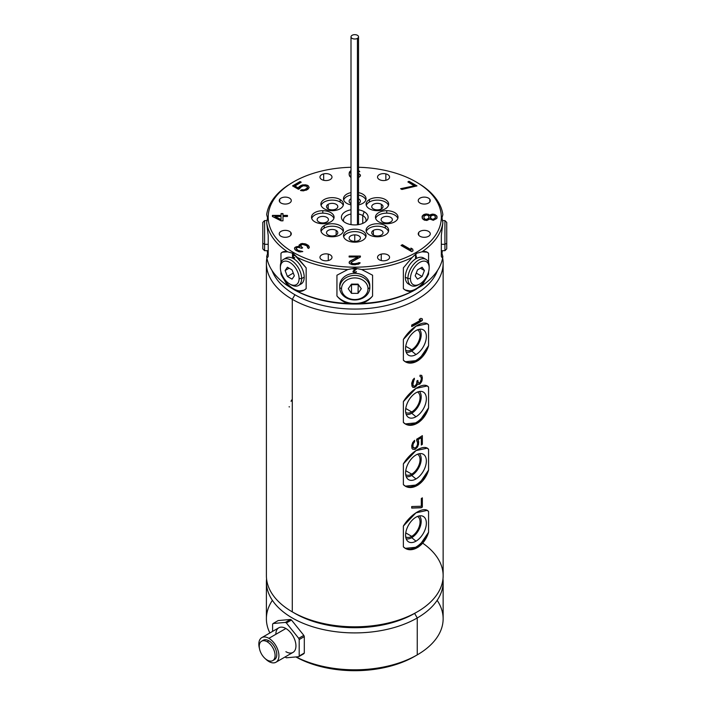 <?xml version="1.0" encoding="UTF-8"?>
<svg xmlns="http://www.w3.org/2000/svg" width="706" height="706" viewBox="0 0 706 706"><rect width="100%" height="100%" fill="white"/><g stroke="black" fill="none" stroke-linecap="round" stroke-linejoin="round"><path stroke-width="1.06" d="M405.35 290.122L403.373 288.639L403.373 267.856L412.136 257.487L416.452 253.366L421.985 251.804A88.374 51.017 0 0 0 442.865 222.699A88.374 51.017 180 0 1 421.985 251.804C424.835 251.071 427.033 251.565 428.568 253.304L428.568 262.606L428.568 253.304A21.895 12.646 -60 0 0 427.086 252.104A21.895 12.646 -60 0 1 428.568 253.304L427.227 252.183L421.985 251.804L416.452 253.366L412.136 257.487A88.374 51.017 180 0 1 361.728 269.542L354.774 268.121L347.811 269.542L336.947 275.216L336.947 295.999C339.754 299.494 343.372 301.974 347.811 303.448A88.374 51.017 180 0 1 297.394 291.393L287.554 285.709A88.374 51.017 180 0 1 266.674 256.605A88.374 51.017 0 0 0 287.554 285.709L280.962 274.087L280.962 271.898L280.962 274.087A21.895 12.646 60 0 0 293.564 288.851A21.895 12.646 60 0 0 304.392 289.998A21.895 12.646 60 0 1 293.564 288.851A21.895 12.646 60 0 1 280.962 274.087L287.554 285.709L293.555 289.398A86.564 49.976 180 0 0 416.222 289.257A86.564 49.976 180 0 1 415.984 289.398A86.564 49.976 180 0 1 293.555 289.398L297.394 291.393A88.374 51.017 0 0 0 347.811 303.448L361.728 303.448C366.167 301.974 369.785 299.494 372.583 295.999L372.583 275.216L361.728 269.542A88.374 51.017 0 0 0 412.136 257.487L403.373 267.856L403.373 288.639C405.791 290.881 408.712 291.799 412.136 291.393A88.374 51.017 180 0 1 361.728 303.448C366.167 301.974 369.785 299.494 372.583 295.999A21.895 17.879 0 0 1 354.765 303.483A21.895 17.879 0 0 1 336.947 295.999C339.754 299.494 343.372 301.974 347.811 303.448L361.728 303.448A88.374 51.017 0 0 0 412.136 291.393L421.985 285.709A88.374 51.017 0 0 0 442.865 256.605L442 253.516L442.327 250.683L442 253.516L442.865 256.605A88.374 51.017 180 0 1 421.985 285.709L428.568 274.087A21.895 12.646 -60 0 1 415.975 288.851A21.895 12.646 -60 0 1 405.147 289.998A21.895 12.646 -60 0 0 415.975 288.851A21.895 12.646 -60 0 0 428.568 274.087L428.568 271.898L428.568 274.087L421.985 285.709L412.136 291.393L405.023 289.937M424.659 258.873A15.047 8.684 120 0 0 412.754 261.123A15.047 8.684 120 0 0 405.332 277.114A15.047 8.684 120 0 0 409.833 284.544M415.543 254.266L415.543 258.193L416.399 257.116L416.399 256.454L415.975 257.284L415.975 254.019L415.543 254.266L415.975 254.019L415.931 257.258L415.931 254.045L415.931 257.258L416.399 256.454L415.543 258.193L415.543 254.266M293.317 182.007L287.554 185.563A88.374 51.017 0 0 0 266.674 214.668L267.53 217.757L266.674 222.699A88.374 51.017 0 0 0 287.554 251.804L293.087 253.366L293.555 252.554L293.087 253.366L306.166 267.856L306.166 288.639L304.18 290.122L297.394 291.393C300.818 291.799 303.748 290.881 306.166 288.639L306.166 267.856L297.394 257.487A88.374 51.017 0 0 0 347.811 269.542A88.374 51.017 180 0 1 297.394 257.487L293.087 253.366L287.554 251.804A88.374 51.017 180 0 1 266.674 222.699L268.209 235.53L268.209 256.313L267.3 257.531L266.674 256.605L267.53 253.516L267.212 250.683L267.53 253.516L266.674 256.605C267.08 257.928 267.592 257.831 268.209 256.313L268.209 235.53L266.674 222.699L267.53 217.757L266.674 214.668A88.374 51.017 180 0 1 287.554 185.563L293.555 181.874A86.564 49.976 0 0 1 351.006 167.278A86.564 49.976 0 0 0 274.087 199.092A86.564 49.976 0 0 0 293.555 252.545A86.564 49.976 0 0 0 415.975 252.545A86.564 49.976 0 0 0 415.975 181.866L421.985 185.563A88.374 51.017 180 0 1 442.865 214.668L442 217.757L442.865 222.699L441.321 235.53L441.321 256.313C441.947 257.831 442.459 257.928 442.865 256.605L442.23 257.531L441.321 256.313L441.321 235.53L441.321 244.32L444.93 244.32L441.321 244.32M416.452 182.139L421.985 185.563A88.374 51.017 0 0 1 442.865 214.668L442 217.757L442.865 222.699L441.321 235.53M287.554 251.804L282.312 252.183L280.962 253.304A21.895 12.646 60 0 1 282.453 252.104A21.895 12.646 60 0 0 280.962 253.304L280.962 262.606L280.962 253.304C282.506 251.565 284.703 251.071 287.554 251.804M347.811 269.542L336.947 275.216L336.947 295.999A21.895 17.879 0 0 0 354.765 303.483A21.895 17.879 0 0 0 372.583 295.999L372.583 275.216L361.728 269.542L354.774 268.121L347.811 269.542M369.812 285.603A15.047 12.284 180 0 0 354.765 273.328A15.047 12.284 180 0 0 339.727 285.603A15.047 12.284 0 0 1 354.765 273.328A15.047 12.284 0 0 1 369.812 285.603L369.812 287.695A15.047 12.284 180 0 0 354.765 275.411A15.047 12.284 180 0 0 339.727 287.695L339.727 285.603L339.727 287.695A15.047 12.284 180 0 0 354.765 299.979A15.047 12.284 180 0 0 369.812 287.695L369.812 285.603M356.574 269.074L352.965 268.659L355.771 269.074L353.265 270.91L353.062 272.004L355.974 272.339L356.477 271.669L354.571 272.172L353.565 271.501L356.574 269.074M341.527 288.736A13.237 10.811 180 0 0 354.765 299.547A13.237 10.811 180 0 0 368.011 288.736L369.812 287.695A15.047 12.284 0 0 1 354.765 299.979A15.047 12.284 0 0 1 339.727 287.695L341.527 288.736A13.237 10.811 180 0 0 354.765 299.547A13.237 10.811 180 0 0 368.011 288.736A13.237 10.811 180 0 0 354.765 277.926A13.237 10.811 180 0 0 341.527 288.736L339.727 287.695A15.047 12.284 0 0 1 354.765 275.411A15.047 12.284 0 0 1 369.812 287.695L368.011 288.736A13.237 10.811 180 0 0 354.765 277.926A13.237 10.811 180 0 0 341.527 288.736M361.295 288.736L358.03 293.352L351.5 293.352L348.235 288.736L351.5 284.112L358.03 284.112L361.295 288.736L358.03 293.352L358.233 284.394L358.03 293.352L351.5 293.352L351.5 284.668L358.03 284.668L351.5 284.668L351.5 293.352L348.235 288.736L351.5 284.112L358.03 284.112L361.295 288.736M352.965 271.633L353.865 272.507L355.974 272.339L356.477 271.669L354.571 272.172L353.565 271.466L356.574 269.039M352.965 271.501L355.771 269.074L352.965 269.039M352.965 268.659L356.574 268.659M299.697 284.544A15.047 8.684 -120 0 0 304.198 277.114A15.047 8.684 -120 0 0 296.785 261.123A15.047 8.684 -120 0 0 284.871 258.873M292.496 253.825L292.425 256.71L294.411 258.193L294.773 257.725L292.858 256.869L292.858 256.119L293.705 255.943L292.646 254.407L294.843 255.678L294.631 255.051L292.496 253.825L293.846 254.186L294.773 255.387L292.646 254.407L293.705 255.943L292.858 256.119L292.858 256.869L294.773 257.725L293.493 257.911L292.425 256.71L292.496 253.825M283.485 259.42L286.045 257.946A15.047 8.684 60 0 1 297.632 261.97A15.047 8.684 60 0 1 304.198 277.114L301.647 278.588A15.047 8.684 -120 0 0 295.082 263.444A15.047 8.684 -120 0 0 283.485 259.42A15.047 8.684 -120 0 0 280.37 266.303L280.37 267.777A13.237 7.642 -120 0 0 289.734 283.988A13.237 7.642 -120 0 0 299.097 278.588L301.647 278.588L304.198 277.114A15.047 8.684 60 0 1 301.083 283.997L298.532 285.471A15.047 8.684 -120 0 0 301.647 278.588A15.047 8.684 60 0 1 291.013 284.73L289.734 283.988M290.351 284.324A15.047 8.684 -120 0 0 298.532 285.471M299.097 278.588A13.237 7.642 -120 0 0 289.734 262.376A13.237 7.642 -120 0 0 280.37 267.777A13.237 7.642 -120 0 0 289.734 283.988A13.237 7.642 -120 0 0 299.097 278.588A13.237 7.642 -120 0 0 289.734 262.376A13.237 7.642 -120 0 0 280.37 267.777L280.37 266.303A15.047 8.684 60 0 1 291.013 260.161A15.047 8.684 60 0 1 301.647 278.588L299.097 278.588M294.349 275.852L292.046 279.135L287.421 276.47L285.118 270.513L287.421 267.23L292.046 269.895L294.349 275.852L292.046 279.135L287.421 276.47L293.281 273.09L287.421 276.47L285.118 270.513L289.116 268.209L285.118 270.513L287.421 267.23L292.046 269.895L294.349 275.852M429.822 199.26A6.019 3.477 0 0 0 423.088 197.186A6.019 3.477 0 0 0 418.243 200.592A6.019 3.477 0 0 0 418.702 201.916A6.019 3.477 180 0 1 421.959 197.38A6.019 3.477 180 0 1 429.822 199.26A6.019 3.477 180 0 1 426.565 203.796A6.019 3.477 180 0 1 418.702 201.916A6.019 3.477 0 0 0 425.436 203.999A6.019 3.477 0 0 0 430.281 200.592A6.019 3.477 0 0 0 429.822 199.26L429.822 201.916L429.822 199.26M415.975 181.866A86.564 49.976 0 0 0 358.533 167.278A86.564 49.976 0 0 1 415.975 181.866A86.564 49.976 0 0 1 415.975 252.545A86.564 49.976 0 0 1 293.555 252.545A86.564 49.976 0 0 1 293.555 181.874M385.855 173.879A6.019 3.477 180 0 1 389.112 178.415A6.019 3.477 180 0 1 381.249 180.295A6.019 3.477 180 0 1 377.992 175.759A6.019 3.477 180 0 1 385.855 173.879L385.855 180.295L385.855 173.879A6.019 3.477 0 0 0 377.534 177.082A6.019 3.477 0 0 0 381.249 180.295A6.019 3.477 0 0 0 389.571 177.082A6.019 3.477 0 0 0 385.855 173.879M323.675 173.879A6.019 3.477 180 0 1 331.538 175.759A6.019 3.477 180 0 1 328.281 180.295A6.019 3.477 180 0 1 320.418 178.415A6.019 3.477 180 0 1 323.675 173.879L323.675 180.295L323.675 173.879A6.019 3.477 0 0 0 319.968 177.082A6.019 3.477 0 0 0 328.281 180.295A6.019 3.477 0 0 0 331.996 177.082A6.019 3.477 0 0 0 323.675 173.879M279.708 199.26A6.019 3.477 180 0 1 287.571 197.38A6.019 3.477 180 0 1 290.828 201.916A6.019 3.477 180 0 1 282.965 203.796A6.019 3.477 180 0 1 279.708 199.26L279.708 201.916L279.708 199.26A6.019 3.477 0 0 0 279.258 200.592A6.019 3.477 0 0 0 284.094 203.999A6.019 3.477 0 0 0 290.828 201.916A6.019 3.477 0 0 0 291.287 200.592A6.019 3.477 0 0 0 286.442 197.186A6.019 3.477 0 0 0 279.708 199.26M279.708 235.16A6.019 3.477 180 0 1 282.965 230.615A6.019 3.477 180 0 1 290.828 232.503A6.019 3.477 180 0 1 287.571 237.04A6.019 3.477 180 0 1 279.708 235.16A6.019 3.477 0 0 0 286.442 237.234A6.019 3.477 0 0 0 291.287 233.827A6.019 3.477 0 0 0 290.828 232.503A6.019 3.477 0 0 0 284.094 230.421A6.019 3.477 0 0 0 279.258 233.827A6.019 3.477 0 0 0 279.708 235.16M323.675 260.54A6.019 3.477 180 0 1 320.418 256.004A6.019 3.477 180 0 1 328.281 254.125A6.019 3.477 180 0 1 331.538 258.661A6.019 3.477 180 0 1 323.675 260.54A6.019 3.477 0 0 0 331.996 257.337A6.019 3.477 0 0 0 328.281 254.125A6.019 3.477 0 0 0 319.968 257.337A6.019 3.477 0 0 0 323.675 260.54M385.855 260.54A6.019 3.477 180 0 1 377.992 258.661A6.019 3.477 180 0 1 381.249 254.125A6.019 3.477 180 0 1 389.112 256.004A6.019 3.477 180 0 1 385.855 260.54A6.019 3.477 0 0 0 389.571 257.337A6.019 3.477 0 0 0 381.249 254.125A6.019 3.477 0 0 0 377.534 257.337A6.019 3.477 0 0 0 385.855 260.54M429.822 235.16A6.019 3.477 180 0 1 421.959 237.04A6.019 3.477 180 0 1 418.702 232.503A6.019 3.477 180 0 1 426.565 230.615A6.019 3.477 180 0 1 429.822 235.16A6.019 3.477 0 0 0 430.281 233.827A6.019 3.477 0 0 0 425.436 230.421A6.019 3.477 0 0 0 418.702 232.503A6.019 3.477 0 0 0 418.243 233.827A6.019 3.477 0 0 0 423.088 237.234A6.019 3.477 0 0 0 429.822 235.16M324.186 225.655A11.287 6.513 180 0 1 340.142 225.655A11.287 6.513 180 0 1 340.142 234.869A11.287 6.513 180 0 1 324.186 234.869A11.287 6.513 180 0 1 324.186 225.655L324.186 228.109A11.287 6.513 180 0 1 335.474 226.494A11.287 6.513 180 0 1 343.24 231.489A11.287 6.513 180 0 0 335.474 226.494A11.287 6.513 180 0 0 324.186 228.109L324.186 225.655A11.287 6.513 0 0 0 320.877 230.262A11.287 6.513 0 0 0 327.849 236.281A11.287 6.513 0 0 0 340.142 234.869A11.287 6.513 0 0 0 343.443 230.262A11.287 6.513 0 0 0 336.48 224.243A11.287 6.513 0 0 0 324.186 225.655M340.142 199.551A11.287 6.513 180 0 1 340.142 208.764A11.287 6.513 180 0 1 324.186 208.764A11.287 6.513 180 0 1 324.186 199.551A11.287 6.513 180 0 1 340.142 199.551L340.142 202.013A11.287 6.513 180 0 1 343.24 205.384A11.287 6.513 180 0 0 340.142 202.013L340.142 199.551A11.287 6.513 0 0 0 327.849 198.139A11.287 6.513 0 0 0 320.877 204.158A11.287 6.513 0 0 0 324.186 208.764A11.287 6.513 0 0 0 336.48 210.176A11.287 6.513 0 0 0 343.443 204.158A11.287 6.513 0 0 0 340.142 199.551M385.352 208.764A11.287 6.513 180 0 1 369.397 208.764A11.287 6.513 180 0 1 369.397 199.551A11.287 6.513 180 0 1 385.352 199.551A11.287 6.513 180 0 1 385.352 208.764A11.287 6.513 0 0 0 388.653 204.158A11.287 6.513 0 0 0 381.69 198.139A11.287 6.513 0 0 0 369.397 199.551A11.287 6.513 0 0 0 366.087 204.158A11.287 6.513 0 0 0 373.059 210.176A11.287 6.513 0 0 0 385.352 208.764M369.397 234.869A11.287 6.513 180 0 1 369.397 225.655A11.287 6.513 180 0 1 385.352 225.655A11.287 6.513 180 0 1 385.352 234.869A11.287 6.513 180 0 1 369.397 234.869A11.287 6.513 0 0 0 381.69 236.281A11.287 6.513 0 0 0 388.653 230.262A11.287 6.513 0 0 0 385.352 225.655A11.287 6.513 0 0 0 373.059 224.243A11.287 6.513 0 0 0 366.087 230.262A11.287 6.513 0 0 0 369.397 234.869M364.217 211.756A13.37 7.722 180 0 1 364.217 222.664A13.37 7.722 180 0 1 345.313 222.664A13.37 7.722 180 0 1 351.006 209.806A13.37 7.722 0 0 0 342.569 220.36A13.37 7.722 0 0 0 345.313 222.664A13.37 7.722 0 0 0 366.97 220.36A13.37 7.722 0 0 0 364.217 211.756L362.743 215.551A11.287 6.513 180 0 1 365.779 221.587A11.287 6.513 0 0 0 366.052 220.157A11.287 6.513 0 0 0 362.743 215.551L364.217 211.756A13.37 7.722 0 0 0 358.533 209.806A13.37 7.722 180 0 1 364.217 211.756M386.738 223.723A11.287 6.513 180 0 1 375.451 217.21A11.287 6.513 180 0 1 386.738 210.697A11.287 6.513 180 0 1 398.016 217.21A11.287 6.513 180 0 1 386.738 223.723A11.287 6.513 0 0 0 398.016 217.21A11.287 6.513 0 0 0 386.738 210.697A11.287 6.513 0 0 0 375.451 217.21A11.287 6.513 0 0 0 386.738 223.723M366.052 198.757A11.287 6.513 180 0 1 358.533 204.89A11.287 6.513 0 0 0 366.052 198.757A11.287 6.513 0 0 0 358.533 192.614A11.287 6.513 180 0 1 366.052 198.757M351.006 204.89A11.287 6.513 180 0 1 343.487 198.757A11.287 6.513 180 0 1 351.006 192.614A11.287 6.513 0 0 0 343.487 198.757A11.287 6.513 0 0 0 351.006 204.89M322.801 210.697A11.287 6.513 180 0 1 334.079 217.21A11.287 6.513 180 0 1 322.801 223.723A11.287 6.513 180 0 1 311.514 217.21A11.287 6.513 180 0 1 322.801 210.697L322.801 213.15A11.287 6.513 180 0 1 333.876 218.436A11.287 6.513 180 0 0 322.801 213.15L322.801 210.697A11.287 6.513 0 0 0 311.514 217.21A11.287 6.513 0 0 0 322.801 223.723A11.287 6.513 0 0 0 334.079 217.21A11.287 6.513 0 0 0 322.801 210.697M343.487 235.663A11.287 6.513 180 0 1 354.765 229.15A11.287 6.513 180 0 1 366.052 235.663A11.287 6.513 180 0 1 354.765 242.184A11.287 6.513 180 0 1 343.487 235.663A11.287 6.513 0 0 0 354.765 242.184A11.287 6.513 0 0 0 366.052 235.663A11.287 6.513 0 0 0 354.765 229.15A11.287 6.513 0 0 0 343.487 235.663M411.669 251.601L401.034 245.459L402.358 244.691L411.192 249.783L410.936 248.106L412.745 249.147L413.001 250.833L411.669 251.601L401.034 245.459L402.358 244.691L401.246 245.582L402.358 244.691L411.192 250.03L402.358 244.938L411.192 250.03L410.936 248.106L412.745 249.147L410.971 248.371L412.745 249.147L413.001 250.833L411.669 251.601M360.413 256.066L360.413 256.993L351.006 262.35L352.576 263.647L356.962 263.647L358.533 262.72L360.095 262.72L359.786 263.462L355.083 264.759L351.95 264.573L349.444 263.462L349.126 262.35L350.07 261.061L357.898 256.993L349.126 256.993L349.126 256.066L360.413 256.066L360.413 256.993L360.413 256.313L349.126 256.313L349.126 256.993L349.126 256.066L360.413 256.066M301.594 243.561L305.177 243.791L308.063 245.203L309.369 247.259L308.672 248.433L307.569 247.788L307.807 246.879L306.704 245.723L302.477 244.329L300.438 245.767L302.636 247.815L301.736 248.344L298.17 247.329L296.82 247.594L296.132 248.503L298.108 250.436L302.795 251.565L298.532 251.724L294.993 249.677L294.57 247.868L295.258 247.215L299.529 246.544L299.106 245L302.715 243.42L299.785 244.594L298.929 245.723L300.694 243.826L305.177 243.791L303.836 243.791L306.289 244.179L305.177 244.038L308.716 245.838L309.369 247.259L308.672 248.433L307.569 247.788L307.807 246.879L307.798 247.647L306.704 245.723L302.477 244.329L300.897 244.982L300.438 246.006L302.636 247.815L301.736 248.344L298.17 247.329L296.37 247.859L296.132 248.75L298.108 250.674L302.795 251.565L299.873 251.971L296.317 250.701L294.993 249.677L294.57 247.868L294.561 248.909L294.57 247.868L295.708 246.959L295.258 247.462L296.838 246.562L295.708 247.197L297.958 246.42L296.838 246.809L299.529 246.791L297.958 246.668L299.529 246.791L299.106 245L301.594 243.561M281.059 220.828L272.419 216.486L272.419 215.401L281.059 215.401L281.059 213.591L282.982 213.591L282.982 215.401L287.457 215.401L287.457 216.486L282.982 216.486L282.982 220.828L281.059 220.828L272.419 216.486L272.419 215.401L272.419 216.486L272.419 215.401L281.059 215.648L272.419 215.648L281.059 215.648L281.059 213.591L281.059 215.648L281.059 213.591L282.982 213.591L282.982 215.648L287.457 215.401L287.457 216.486L282.982 216.486L282.982 220.828L281.059 220.828M300.191 187.487L299.979 188.396L298.435 189.287L292.549 185.89L300.085 181.539L301.215 182.192L294.79 185.907L298.409 187.999L301.047 185.431L305.742 184.813L308.222 185.731L309.149 187.549L306.51 190.117L301.815 190.735L300.465 190.47L301.797 189.702L304.268 189.843L307.366 188.052L307.339 186.755L306.43 185.978L304.41 185.581L302.177 186.084L298.435 189.287L292.549 185.89L300.085 181.539L292.761 186.013L300.085 181.539L301.215 182.192L294.79 186.155L298.409 188.246L294.79 186.155L298.409 188.246L298.841 186.966L298.409 188.246L298.841 186.966L301.047 185.431L299.715 186.437L302.38 184.919L301.047 185.669L302.38 184.919L305.742 184.813L304.171 184.919L307.313 185.21L305.742 185.051L308.222 185.731L307.313 185.449L308.222 185.731L309.149 187.549L307.842 189.349L303.386 190.876L300.465 190.47L301.797 189.702L300.782 190.532L301.797 189.702L304.268 190.09L306.704 188.943L305.38 189.711L307.366 188.299L306.704 188.943L307.578 187.655L307.366 188.299L306.889 186.243L303.289 185.696L300.191 187.487M358.842 173.544L360.413 175.026L360.413 175.944L358.533 177.718L360.413 175.944L360.413 175.026L358.842 173.544M351.006 177.612L349.126 174.656L349.444 172.07L351.006 170.402L349.126 173.605L349.444 175.944L351.006 177.612M358.533 170.402L359.786 171.699L358.533 171.699L359.786 171.699L358.533 170.402M351.006 172.255L350.697 173.976L351.006 172.255M416.99 185.89L401.917 189.473L400.593 188.705L414.528 185.775L407.883 181.936L409.012 181.283L416.99 185.89L401.917 189.473L400.593 188.705L414.528 185.775L400.902 188.89L414.528 186.022L407.883 181.936L409.012 181.283L408.094 182.06L409.012 181.283L416.99 185.89M429.442 215.039L432.319 214.13L434.878 214.492L436.802 215.939L436.802 218.481L433.281 220.29L429.76 219.019L426.874 220.466L424.315 220.104L422.4 218.657L422.073 216.663L423.353 214.853L425.921 213.953L428.48 214.315L429.76 215.648L428.48 214.562L425.921 214.2L423.353 215.101L422.073 216.91L422.4 215.762L424.315 214.315L428.48 214.315L429.76 215.648L431.039 214.492L430.078 215.286L433.281 214.13L432.319 214.377L434.878 214.492L433.281 214.377L434.878 214.492L436.802 215.939L435.84 215.286L437.12 216.848L436.802 218.481L433.281 220.29L429.76 219.019L426.874 220.466L424.315 220.104L422.4 218.657L422.4 215.762L425.921 213.953L429.442 215.039M274.978 216.486L281.059 219.566L281.059 216.486L274.978 216.486L281.059 219.804L274.978 216.733L281.059 219.804L281.059 216.486L281.059 219.804L281.059 216.486L274.978 216.486M358.842 175.212L358.533 176.562L358.842 175.212M423.997 216.124L423.997 218.295L425.921 219.566L428.798 218.295L428.798 216.124L426.874 214.853L423.997 216.124L423.997 218.542L425.921 219.804L424.641 219.266L426.874 219.804L425.921 219.804L428.154 219.266L426.874 219.804L428.154 219.266L429.116 217.819L428.798 218.542L428.798 216.124L426.874 214.853L423.997 216.124M435.196 218.295L435.196 216.124L433.281 215.039L431.675 215.401L430.395 216.848L430.722 218.295L432.637 219.381L434.243 219.019L435.523 217.572L434.243 219.266L431.675 219.266L430.395 217.819L430.395 216.848L430.722 218.542L432.637 219.628L435.196 218.542L435.196 216.124L433.281 215.039L430.722 216.124L430.722 218.295L432.637 219.381L435.196 218.295M268.209 244.32L264.6 244.32L264.6 220.59L264.6 244.32L268.209 244.32M262.8 227.994L262.8 243.279L264.6 244.32L262.8 243.279L262.8 248.874L264.6 250.683L264.6 244.32L264.6 250.683L268.209 250.683M262.8 243.279L262.8 222.399L264.6 220.59L267.212 220.59M446.739 227.994L446.739 243.279L444.93 244.32L444.93 220.59L444.93 250.683L444.93 244.32L446.739 243.279L446.739 248.874L444.93 250.683L441.321 250.683M442.327 220.59L444.93 220.59L446.739 222.399L446.739 243.279M290.828 235.16L290.828 232.503L290.828 235.16M328.281 260.54L328.281 254.125L328.281 260.54M381.249 260.54L381.249 254.125L381.249 260.54M418.702 235.16L418.702 232.503L418.702 235.16M321.08 231.489A11.287 6.513 180 0 1 324.186 228.109A11.287 6.513 180 0 0 321.08 231.489M336.153 230.412A5.639 3.256 0 0 0 328.175 230.412A5.639 3.256 0 0 0 328.175 235.019A5.639 3.256 0 0 0 336.153 235.019A5.639 3.256 0 0 0 336.153 230.412A5.639 3.256 0 0 0 330.002 229.706A5.639 3.256 0 0 0 326.516 232.715A5.639 3.256 0 0 0 328.175 235.019A5.639 3.256 0 0 0 334.317 235.725A5.639 3.256 0 0 0 337.803 232.715A5.639 3.256 0 0 0 336.153 230.412L336.153 235.019L336.153 230.412M321.08 205.384A11.287 6.513 180 0 1 328.855 200.389A11.287 6.513 180 0 1 340.142 202.013A11.287 6.513 180 0 0 328.855 200.389A11.287 6.513 180 0 0 321.08 205.384M336.153 208.914A5.639 3.256 0 0 0 336.153 204.308A5.639 3.256 0 0 0 328.175 204.308A5.639 3.256 0 0 0 328.175 208.914A5.639 3.256 0 0 0 336.153 208.914A5.639 3.256 0 0 0 337.803 206.611A5.639 3.256 0 0 0 334.317 203.602A5.639 3.256 0 0 0 328.175 204.308L328.175 208.914L328.175 204.308A5.639 3.256 0 0 0 326.516 206.611A5.639 3.256 0 0 0 330.002 209.62A5.639 3.256 0 0 0 336.153 208.914M366.29 205.384A11.287 6.513 180 0 1 369.397 202.013L369.397 199.551L369.397 202.013A11.287 6.513 180 0 1 380.684 200.389A11.287 6.513 180 0 1 388.459 205.384A11.287 6.513 180 0 0 380.684 200.389A11.287 6.513 180 0 0 369.397 202.013A11.287 6.513 180 0 0 366.29 205.384M373.386 208.914A5.639 3.256 0 0 0 381.364 208.914A5.639 3.256 0 0 0 381.364 204.308A5.639 3.256 0 0 0 373.386 204.308A5.639 3.256 0 0 0 373.386 208.914A5.639 3.256 0 0 0 379.537 209.62A5.639 3.256 0 0 0 383.014 206.611A5.639 3.256 0 0 0 381.364 204.308L381.364 208.914L381.364 204.308A5.639 3.256 0 0 0 375.213 203.602A5.639 3.256 0 0 0 371.735 206.611A5.639 3.256 0 0 0 373.386 208.914M366.29 231.489A11.287 6.513 180 0 1 374.065 226.494A11.287 6.513 180 0 1 385.352 228.109L385.352 225.655L385.352 228.109A11.287 6.513 180 0 1 388.459 231.489A11.287 6.513 180 0 0 385.352 228.109A11.287 6.513 180 0 0 374.065 226.494A11.287 6.513 180 0 0 366.29 231.489M373.386 230.412A5.639 3.256 0 0 0 373.386 235.019A5.639 3.256 0 0 0 381.364 235.019A5.639 3.256 0 0 0 381.364 230.412A5.639 3.256 0 0 0 373.386 230.412A5.639 3.256 0 0 0 371.735 232.715A5.639 3.256 0 0 0 375.213 235.725A5.639 3.256 0 0 0 381.364 235.019A5.639 3.256 0 0 0 383.014 232.715A5.639 3.256 0 0 0 379.537 229.706A5.639 3.256 0 0 0 373.386 230.412L373.386 235.019L373.386 230.412M343.76 221.587A11.287 6.513 180 0 1 351.006 214.015A11.287 6.513 0 0 0 343.487 220.157A11.287 6.513 0 0 0 343.76 221.587M358.533 214.015A11.287 6.513 180 0 1 362.743 215.551A11.287 6.513 0 0 0 358.533 214.015M362.743 223.405L362.743 215.551L362.743 223.405M352.109 35.3A3.759 2.171 0 0 0 351.006 36.836A3.759 2.171 0 0 0 353.327 38.839A3.759 2.171 0 0 0 357.43 38.371L357.43 224.773L357.43 38.371A3.759 2.171 0 0 0 358.533 36.836A3.759 2.171 0 0 0 356.203 34.832A3.759 2.171 0 0 0 352.109 35.3A3.759 2.171 0 0 0 352.109 38.371A3.759 2.171 0 0 0 357.43 38.371A3.759 2.171 0 0 0 357.43 35.3A3.759 2.171 0 0 0 352.109 35.3M375.654 218.436A11.287 6.513 180 0 1 386.738 213.15L386.738 210.697L386.738 213.15A11.287 6.513 180 0 1 397.822 218.436A11.287 6.513 180 0 0 386.738 213.15A11.287 6.513 180 0 0 375.654 218.436M381.099 219.663A5.639 3.256 0 0 0 386.738 222.919A5.639 3.256 0 0 0 392.377 219.663A5.639 3.256 0 0 0 386.738 216.407A5.639 3.256 0 0 0 381.099 219.663A5.639 3.256 0 0 0 386.738 222.919A5.639 3.256 0 0 0 392.377 219.663L392.377 219.663A5.639 3.256 0 0 0 386.738 216.407A5.639 3.256 0 0 0 381.099 219.663L381.099 219.663M343.69 199.983A11.287 6.513 180 0 1 351.006 195.068A11.287 6.513 180 0 0 343.69 199.983M358.533 195.068A11.287 6.513 180 0 1 365.849 199.983A11.287 6.513 180 0 0 358.533 195.068M358.533 203.637A5.639 3.256 0 0 0 358.533 198.783A5.639 3.256 0 0 1 360.413 201.21A5.639 3.256 0 0 1 358.533 203.637M351.006 198.783A5.639 3.256 0 0 0 351.006 203.637A5.639 3.256 0 0 1 349.126 201.21A5.639 3.256 0 0 1 351.006 198.783M311.717 218.436A11.287 6.513 180 0 1 322.801 213.15A11.287 6.513 180 0 0 311.717 218.436M328.44 219.663A5.639 3.256 0 0 0 322.801 216.407A5.639 3.256 0 0 0 317.153 219.663A5.639 3.256 0 0 0 322.801 222.919A5.639 3.256 0 0 0 328.44 219.663A5.639 3.256 0 0 0 322.801 216.407A5.639 3.256 0 0 0 317.153 219.663L317.153 219.663A5.639 3.256 0 0 0 322.801 222.919A5.639 3.256 0 0 0 328.44 219.663L328.44 219.663M343.69 236.898A11.287 6.513 180 0 1 354.765 231.612A11.287 6.513 180 0 1 365.849 236.898A11.287 6.513 180 0 0 354.765 231.612A11.287 6.513 180 0 0 343.69 236.898M354.765 234.869A5.639 3.256 0 0 0 349.126 238.125A5.639 3.256 0 0 0 354.765 241.381A5.639 3.256 0 0 0 360.413 238.125A5.639 3.256 0 0 0 354.765 234.869A5.639 3.256 0 0 0 349.126 238.125A5.639 3.256 0 0 0 354.765 241.381L354.765 234.869L354.765 241.381A5.639 3.256 0 0 0 360.413 238.125A5.639 3.256 0 0 0 354.765 234.869M412.966 250.851L412.745 249.394L412.966 250.851M349.126 256.993L357.898 256.993L350.07 261.061L357.898 257.24L350.07 261.308L349.126 262.72L349.444 261.617L349.126 262.597M359.989 262.967L354.138 264.079L351.632 263.523L351.006 262.72L351.632 263.523L354.138 264.079L356.962 263.894L358.533 262.72L359.989 262.967M302.53 251.663L301.683 251.177L302.53 251.663M302.424 247.938L301.753 247.55L302.424 247.938M309.325 247.374L309.157 246.862L309.325 247.374M287.457 215.648L282.982 215.648L287.457 215.648M282.982 213.839L281.059 213.839L282.982 213.839M309.113 187.637L308.91 186.887L309.113 187.637M301.003 182.316L300.085 181.786L301.003 182.316M351.006 170.649L349.126 173.605L349.444 172.07L351.006 170.649M360.413 175.264L359.786 174.347L360.413 175.264M416.778 186.013L409.012 181.53L416.778 186.013M360.413 256.993L351.006 262.35L351.632 263.276L354.138 263.832L360.095 262.72L358.533 264.203L351.95 264.573L349.444 263.462L349.126 262.72M360.413 256.313L349.126 256.313M443.139 263.25A88.374 51.017 0 0 0 442.653 257.919A88.374 51.017 180 0 1 392.81 309.299A88.374 51.017 180 0 1 292.284 299.326A88.374 51.017 0 0 0 388.582 310.384A88.374 51.017 0 0 0 443.139 263.25L443.139 575.796A88.374 51.017 180 0 1 388.582 622.93A88.374 51.017 180 0 1 292.284 611.873L294.923 613.399L292.284 611.873A88.374 51.017 0 0 0 292.284 611.873L292.284 299.326L294.923 294.755A84.641 48.864 0 0 1 272.039 270.522A84.641 48.864 0 0 0 294.923 294.755A84.641 48.864 0 0 0 378.672 307.084A84.641 48.864 0 0 0 437.499 270.522A84.641 48.864 0 0 1 378.672 307.084A84.641 48.864 0 0 1 294.923 294.755L292.284 299.326A88.374 51.017 180 0 1 266.877 257.919A88.374 51.017 0 0 0 266.4 263.25A88.374 51.017 0 0 0 292.284 299.326L292.284 611.873A88.374 51.017 180 0 1 266.4 575.796L266.4 263.25M294.914 613.399A84.641 48.864 180 0 1 294.87 613.364A84.641 48.864 0 0 0 294.923 613.399A84.641 48.864 0 0 0 414.616 613.399A84.641 48.864 180 0 1 294.923 613.399M442.98 578.841A88.374 51.017 180 0 1 417.255 617.962L414.616 613.399L417.255 617.962A88.374 51.017 180 0 1 318.53 628.419A88.374 51.017 180 0 1 266.559 578.841A88.374 51.017 0 0 0 266.4 581.885A88.374 51.017 0 0 0 320.948 629.028A88.374 51.017 0 0 0 417.255 617.962L417.255 654.868A88.374 51.017 180 0 1 296.061 656.924A88.374 51.017 0 0 0 417.255 654.868L417.255 617.962A88.374 51.017 0 0 0 443.139 581.885A88.374 51.017 0 0 0 442.98 578.841M292.284 611.873A88.374 51.017 0 0 0 417.255 611.873A88.374 51.017 0 0 0 422.665 543.135M272.375 600.338A88.374 51.017 0 0 0 269.868 632.955A88.374 51.017 180 0 1 266.4 618.791L266.4 581.885M443.139 581.885L443.139 618.791A88.374 51.017 180 0 1 417.255 654.868L417.255 654.868A88.374 51.017 0 0 0 437.155 600.338M414.616 656.386L417.255 654.868L414.616 656.386A84.641 48.864 180 0 1 295.885 656.942A84.641 48.864 0 0 0 414.616 656.386M278.19 620.565L290.519 619.462A21.33 12.32 60 0 1 291.004 619.736A21.33 12.32 60 0 1 291.481 620.018L303.818 635.365A21.33 12.32 60 0 1 304.304 636.609L304.304 653.05A21.33 12.32 60 0 1 303.818 653.738L298.717 656.686L286.38 657.789A21.33 12.32 60 0 1 285.895 657.515A21.33 12.32 60 0 1 285.418 657.233L285.418 657.233A21.33 12.32 -120 0 0 285.895 657.515A21.33 12.32 -120 0 0 286.38 657.789L298.717 656.686A21.33 12.32 -120 0 0 299.194 655.998A21.33 12.32 60 0 1 298.717 656.686L303.818 653.738A21.33 12.32 60 0 0 304.304 653.05L299.194 655.998L299.194 639.557L299.194 655.998L304.304 653.05L304.304 636.609L299.194 639.557A21.33 12.32 -120 0 0 298.717 638.312A21.33 12.32 60 0 1 299.194 639.557L304.304 636.609A21.33 12.32 60 0 0 303.818 635.365L298.717 638.312L286.38 622.966A21.33 12.32 -120 0 0 285.895 622.683A21.33 12.32 -120 0 0 285.418 622.41L273.081 623.513A21.33 12.32 -120 0 0 272.604 624.201L272.604 631.376L272.604 624.201A21.33 12.32 60 0 1 273.081 623.513L278.19 620.565L273.081 623.513L285.418 622.41L290.519 619.462L285.418 622.41A21.33 12.32 60 0 1 285.895 622.683A21.33 12.32 60 0 1 286.38 622.966L298.717 638.312L303.818 635.365L291.481 620.018L286.38 622.966L291.481 620.018A21.33 12.32 60 0 0 291.004 619.736A21.33 12.32 60 0 0 290.519 619.462L278.19 620.565M285.895 651.7A14.199 8.198 -120 0 0 295.938 645.902A14.199 8.198 -120 0 0 285.895 628.508A14.199 8.198 -120 0 0 275.852 634.306M261.776 637.633L278.799 627.802A14.199 8.198 60 0 1 285.895 628.508L268.88 638.33L285.895 628.508A14.199 8.198 60 0 1 295.179 641.022A14.199 8.198 60 0 1 292.999 652.397L275.975 662.228A14.199 8.198 -120 0 0 278.155 650.844A14.199 8.198 -120 0 0 268.88 638.33A14.199 8.198 -120 0 0 261.776 637.633A14.199 8.198 -120 0 0 259.473 648.558A14.199 8.198 60 0 1 268.88 638.33A14.199 8.198 60 0 1 278.923 655.724A14.199 8.198 60 0 1 268.88 661.522A14.199 8.198 -120 0 0 275.975 662.228M265.359 658.751A14.199 8.198 -120 0 0 268.88 661.522A14.199 8.198 60 0 1 265.359 658.751M273.557 659.995A11.19 6.46 -120 0 0 276.399 651.426A11.19 6.46 -120 0 0 268.88 640.792A11.19 6.46 -120 0 0 262.491 640.836M261.582 641.216L263.285 640.236A11.19 6.46 60 0 1 268.88 640.792L267.177 641.772L268.88 640.792A11.19 6.46 60 0 1 276.187 650.65A11.19 6.46 60 0 1 274.475 659.625L272.772 660.604A11.19 6.46 -120 0 0 274.484 651.638A11.19 6.46 -120 0 0 267.177 641.772A11.19 6.46 -120 0 0 261.582 641.216A11.19 6.46 -120 0 0 259.861 650.182A11.19 6.46 -120 0 0 267.177 660.048A11.19 6.46 -120 0 0 272.772 660.604M267.177 660.048A11.19 6.46 60 0 1 259.261 646.343A11.19 6.46 60 0 1 267.177 641.772A11.19 6.46 60 0 1 275.093 655.477A11.19 6.46 60 0 1 267.177 660.048M428.568 511.506C424.421 505.893 410.786 513.765 403.373 526.058L403.373 546.841C410.786 554.342 424.421 546.47 428.568 532.289L428.568 511.506L427.218 510.385L415.975 512.821L403.373 526.058L403.373 546.841L405.368 548.333L418.508 547L428.568 532.289A21.895 12.646 -60 0 1 415.975 547.053A21.895 12.646 -60 0 1 405.173 548.218A21.895 12.646 -60 0 0 415.975 547.053A21.895 12.646 -60 0 0 428.568 532.289L428.568 511.506A21.895 12.646 -60 0 0 427.095 510.314A21.895 12.646 -60 0 1 428.568 511.506M428.568 449.307C424.421 443.686 410.786 451.558 403.373 463.851L403.373 484.634C410.786 492.144 424.421 484.272 428.568 470.09L428.568 449.307L427.218 448.178L415.975 450.613L403.373 463.851L403.373 484.634L405.368 486.134L418.508 484.793L428.568 470.09A21.895 12.646 -60 0 1 415.975 484.845A21.895 12.646 -60 0 1 405.173 486.019A21.895 12.646 -60 0 0 415.975 484.845A21.895 12.646 -60 0 0 428.568 470.09L428.568 449.307A21.895 12.646 -60 0 0 427.095 448.107A21.895 12.646 -60 0 1 428.568 449.307M428.568 387.1C424.421 381.478 410.786 389.35 403.373 401.643L403.373 422.435C410.786 429.936 424.421 422.064 428.568 407.883L428.568 387.1L427.218 385.97L415.975 388.406L403.373 401.643L403.373 422.435L405.368 423.927L418.508 422.585L428.568 407.883A21.895 12.646 -60 0 1 415.975 422.647A21.895 12.646 -60 0 1 405.173 423.812A21.895 12.646 -60 0 0 415.975 422.647A21.895 12.646 -60 0 0 428.568 407.883L428.568 387.1A21.895 12.646 -60 0 0 427.095 385.908A21.895 12.646 -60 0 1 428.568 387.1M428.568 324.892C424.421 319.28 410.786 327.152 403.373 339.445L403.373 360.228C410.786 367.729 424.421 359.857 428.568 345.675L428.568 324.892L427.218 323.772L415.975 326.207L403.373 339.445L403.373 360.228L405.368 361.719L418.508 360.387L428.568 345.675A21.895 12.646 -60 0 1 415.975 360.439A21.895 12.646 -60 0 1 405.173 361.604A21.895 12.646 -60 0 0 415.975 360.439A21.895 12.646 -60 0 0 428.568 345.675L428.568 324.892A21.895 12.646 -60 0 0 427.095 323.701A21.895 12.646 -60 0 1 428.568 324.892M411.713 326.587A88.374 51.017 0 0 0 422.347 320.445L422.347 318.909L420.882 318.353A88.374 51.017 180 0 1 419.152 319.447L420.661 320.03A88.374 51.017 180 0 1 411.713 325.051L411.713 326.587L411.713 325.051A88.374 51.017 0 0 0 420.661 320.03L419.152 319.447A88.374 51.017 0 0 0 420.882 318.353L422.347 318.909L422.347 320.445A88.374 51.017 180 0 1 411.713 326.587M412.931 387.417L414.36 387.453A88.374 51.017 0 0 0 415.305 386.95L416.911 385.282L417.37 383.737L418.04 384.364L419.585 384.196A88.374 51.017 0 0 0 420.017 383.923L421.72 381.54L422.347 378.301L421.72 375.398L420.017 375.221L420.017 376.501L421.094 377.092L421.305 378.24L421.094 380.675L420.017 382.643A88.374 51.017 180 0 1 419.585 382.917L418.27 382.696L417.82 380.402A88.374 51.017 180 0 1 416.911 380.931L416.69 383.623L415.305 385.67A88.374 51.017 180 0 1 414.36 386.173L413.407 385.9L412.931 384.346L414.36 378.24L412.931 379.74L411.713 383.164L411.951 386.111L412.931 387.417L411.951 386.111L411.713 383.164L412.931 379.74L414.36 378.24L414.36 379.519L413.998 378.557L414.36 379.519L413.098 380.596L412.639 382.652L412.869 385.335L412.639 384.188L413.098 385.714L414.36 386.173A88.374 51.017 0 0 0 415.305 385.67L416.69 383.623L416.911 380.931A88.374 51.017 0 0 0 417.82 380.402L417.846 382.458L417.396 381.187L417.846 382.458L419.585 382.917A88.374 51.017 0 0 0 420.017 382.643L421.305 379.263L421.094 377.092L420.017 376.501L420.017 375.221L421.72 375.398L422.347 377.789L421.923 376.016L422.144 380.234L422.153 378.187L421.72 381.54L421.923 380.11L421.72 381.54L420.017 383.923A88.374 51.017 180 0 1 419.585 384.196L419.655 383.72L418.04 384.364L416.946 383.49L416.911 385.282L416.946 383.49L416.911 385.282L416.231 386.182L415.808 385.935L416.487 385.035L415.808 385.935L416.231 386.182L414.907 386.72L415.808 385.935L414.907 386.72L415.305 386.95A88.374 51.017 180 0 1 414.36 387.453L414.907 386.72L414.36 387.453L412.931 387.417M416.69 440.959L417.37 441.594L417.59 444.021L416.911 446.21L415.534 447.745A88.374 51.017 180 0 1 415.066 448.001L413.645 447.975L412.931 446.554L413.169 443.871L414.599 441.85L414.599 440.315L412.683 442.583L411.713 445.627L411.951 448.319L412.683 449.237L414.837 449.404A88.374 51.017 0 0 0 415.763 448.892L418.49 444.771L418.711 441.824L417.82 439.794A88.374 51.017 0 0 0 421.305 437.623L421.305 445.045A88.374 51.017 0 0 0 422.347 444.348L422.347 435.646A88.374 51.017 180 0 1 416.69 439.167L416.69 440.959L416.69 439.167A88.374 51.017 0 0 0 422.347 435.646L422.347 444.348A88.374 51.017 180 0 1 421.305 445.045L421.305 437.623A88.374 51.017 180 0 1 417.82 439.794L417.396 439.556L421.014 437.464L417.396 439.556L418.49 440.676L417.396 439.556L418.49 440.676L418.49 444.771L418.305 443.121L417.82 446.448L417.396 446.201L418.076 444.533L417.396 446.201L417.82 446.448L416.911 447.736L416.487 447.498L417.396 446.201L416.487 447.498L416.911 447.736L415.357 448.663L416.487 447.498L415.357 448.663L415.763 448.892A88.374 51.017 180 0 1 414.837 449.404L415.357 448.663L414.837 449.404L412.683 449.237L411.951 448.319L411.713 445.627L412.683 442.583L414.599 440.315L414.599 441.85L414.228 440.712L414.599 441.85L412.869 443.703L412.639 446.386L412.639 444.851L412.869 447.286L412.639 446.386L413.319 447.789L412.869 447.286L415.066 448.001A88.374 51.017 0 0 0 415.534 447.745L416.911 446.21L417.59 444.021L417.37 441.594L416.69 440.959M421.305 507.764A88.374 51.017 0 0 0 422.347 507.058L422.347 497.845A88.374 51.017 180 0 1 421.305 498.551L421.305 506.228L411.713 506.546L411.713 508.082L421.305 507.764L422.153 506.943L422.153 497.986L422.347 507.058A88.374 51.017 180 0 1 421.305 507.764L411.713 508.082L411.713 506.546L421.305 506.228L421.305 498.551A88.374 51.017 0 0 0 422.347 497.845L422.347 507.058L421.305 507.764M415.975 517.189A14.685 8.481 120 0 0 405.588 535.166A14.685 8.481 120 0 0 415.975 541.167A14.685 8.481 120 0 0 426.353 523.181A14.685 8.481 120 0 0 415.975 517.189A14.685 8.481 120 0 0 406.709 529.112A14.685 8.481 120 0 0 407.609 541.114A14.685 8.481 120 0 0 415.975 541.167L411.713 537.663A13.405 7.74 -60 0 1 406.171 538.793A13.405 7.74 -60 0 0 411.713 537.663L415.975 541.167A14.685 8.481 120 0 0 425.833 527.223A14.685 8.481 120 0 0 422.126 515.962A14.685 8.481 120 0 0 415.975 517.189M419.408 515.874A13.405 7.74 -60 0 1 420.158 526.835A13.405 7.74 -60 0 1 411.713 537.663A13.405 7.74 -60 0 0 420.158 526.835A13.405 7.74 -60 0 0 419.408 515.874M405.703 536.86A11.799 6.813 120 0 0 411.713 536.348A11.799 6.813 120 0 0 419.452 525.846A11.799 6.813 120 0 0 417.493 516.439A11.799 6.813 120 0 1 417.617 516.501A11.799 6.813 120 0 1 419.426 525.952A11.799 6.813 120 0 1 411.713 536.348L405.756 532.906L411.713 536.348A11.799 6.813 120 0 1 405.818 536.931A11.799 6.813 120 0 1 405.703 536.86M415.975 454.982A14.685 8.481 120 0 0 405.588 472.967A14.685 8.481 120 0 0 415.975 478.959A14.685 8.481 120 0 0 426.353 460.974A14.685 8.481 120 0 0 415.975 454.982A14.685 8.481 120 0 0 406.709 466.913A14.685 8.481 120 0 0 407.609 478.906A14.685 8.481 120 0 0 415.975 478.959L411.713 475.456A13.405 7.74 -60 0 1 406.171 476.594A13.405 7.74 -60 0 0 411.713 475.456L415.975 478.959A14.685 8.481 120 0 0 425.833 465.016A14.685 8.481 120 0 0 422.126 453.764A14.685 8.481 120 0 0 415.975 454.982M419.408 453.676A13.405 7.74 -60 0 1 420.158 464.627A13.405 7.74 -60 0 1 411.713 475.456A13.405 7.74 -60 0 0 420.158 464.627A13.405 7.74 -60 0 0 419.408 453.676M405.703 474.661A11.799 6.813 120 0 0 411.713 474.141A11.799 6.813 120 0 0 419.452 463.639A11.799 6.813 120 0 0 417.493 454.232A11.799 6.813 120 0 1 417.617 454.302A11.799 6.813 120 0 1 419.426 463.754A11.799 6.813 120 0 1 411.713 474.141L405.756 470.708L411.713 474.141A11.799 6.813 120 0 1 405.818 474.732A11.799 6.813 120 0 1 405.703 474.661M415.975 392.774A14.685 8.481 120 0 0 405.588 410.76A14.685 8.481 120 0 0 415.975 416.752A14.685 8.481 120 0 0 426.353 398.775A14.685 8.481 120 0 0 415.975 392.774A14.685 8.481 120 0 0 406.709 404.706A14.685 8.481 120 0 0 407.609 416.699A14.685 8.481 120 0 0 415.975 416.752L411.713 413.257A13.405 7.74 -60 0 1 406.171 414.387A13.405 7.74 -60 0 0 411.713 413.257L415.975 416.752A14.685 8.481 120 0 0 425.833 402.808A14.685 8.481 120 0 0 422.126 391.556A14.685 8.481 120 0 0 415.975 392.774M419.408 391.468A13.405 7.74 -60 0 1 420.158 402.42A13.405 7.74 -60 0 1 411.713 413.257A13.405 7.74 -60 0 0 420.158 402.42A13.405 7.74 -60 0 0 419.408 391.468M405.703 412.454A11.799 6.813 120 0 0 411.713 411.942A11.799 6.813 120 0 0 419.452 401.44A11.799 6.813 120 0 0 417.493 392.024A11.799 6.813 120 0 1 417.617 392.095A11.799 6.813 120 0 1 419.426 401.546A11.799 6.813 120 0 1 411.713 411.942L405.756 408.5L411.713 411.942A11.799 6.813 120 0 1 405.818 412.525A11.799 6.813 120 0 1 405.703 412.454M415.975 330.576A14.685 8.481 120 0 0 405.588 348.552A14.685 8.481 120 0 0 415.975 354.553A14.685 8.481 120 0 0 426.353 336.568A14.685 8.481 120 0 0 415.975 330.576A14.685 8.481 120 0 0 406.709 342.498A14.685 8.481 120 0 0 407.609 354.491A14.685 8.481 120 0 0 415.975 354.553L411.713 351.05A13.405 7.74 -60 0 1 406.171 352.179A13.405 7.74 -60 0 0 411.713 351.05L415.975 354.553A14.685 8.481 120 0 0 425.833 340.61A14.685 8.481 120 0 0 422.126 329.349A14.685 8.481 120 0 0 415.975 330.576M419.408 329.261A13.405 7.74 -60 0 1 420.158 340.221A13.405 7.74 -60 0 1 411.713 351.05A13.405 7.74 -60 0 0 420.158 340.221A13.405 7.74 -60 0 0 419.408 329.261M405.703 350.247A11.799 6.813 120 0 0 411.713 349.735A11.799 6.813 120 0 0 419.452 339.233A11.799 6.813 120 0 0 417.493 329.826A11.799 6.813 120 0 1 417.617 329.887A11.799 6.813 120 0 1 419.426 339.339A11.799 6.813 120 0 1 411.713 349.735L405.756 346.293L411.713 349.735A11.799 6.813 120 0 1 405.818 350.317A11.799 6.813 120 0 1 405.703 350.247M411.713 326.357L422.347 320.445L422.153 318.838L422.153 320.33L411.713 326.357M419.223 319.403L420.335 319.844L419.223 319.403M412.798 387.285L413.998 387.241L412.798 387.285M417.82 384.161L418.305 384.249L417.82 384.161M412.604 449.131L413.319 449.325L412.604 449.131M421.305 444.718L422.153 444.233L421.305 444.718M411.713 507.958L421.014 507.596L411.713 507.958M289.513 406.885L289.054 406.815M291.622 399.993L291.048 401.335M411.007 285.471L408.447 283.997A15.047 8.684 -60 0 1 405.332 277.114A15.047 8.684 -60 0 1 411.898 261.97A15.047 8.684 -60 0 1 423.494 257.946L426.045 259.42A15.047 8.684 120 0 0 414.457 263.444A15.047 8.684 120 0 0 407.891 278.588L405.332 277.114L407.891 278.588A15.047 8.684 120 0 0 411.007 285.471A15.047 8.684 120 0 0 419.188 284.324M419.805 283.988L418.526 284.73A15.047 8.684 -60 0 1 407.891 278.588L410.442 278.588A13.237 7.642 120 0 0 419.805 283.988A13.237 7.642 120 0 0 429.16 267.777L429.16 266.303A15.047 8.684 120 0 0 426.045 259.42M429.16 267.777A13.237 7.642 120 0 0 419.805 262.376A13.237 7.642 120 0 0 410.442 278.588A13.237 7.642 120 0 0 419.805 283.988A13.237 7.642 120 0 0 429.16 267.777A13.237 7.642 120 0 0 419.805 262.376A13.237 7.642 120 0 0 410.442 278.588L407.891 278.588A15.047 8.684 -60 0 1 418.526 260.161A15.047 8.684 -60 0 1 429.16 266.303L429.16 267.777M424.421 270.513L422.109 276.47L417.493 279.135L415.181 275.852L417.493 269.895L422.109 267.23L424.421 270.513L422.109 276.47L416.258 273.09L422.109 276.47L417.493 279.135L415.181 275.852L417.493 269.895L422.109 267.23L424.421 270.513L420.423 268.209L424.421 270.513M415.975 289.398L416.452 289.125M351.006 224.614L351.006 36.836M358.533 224.614L358.533 36.836M417.255 611.873L414.616 613.399"/></g></svg>
